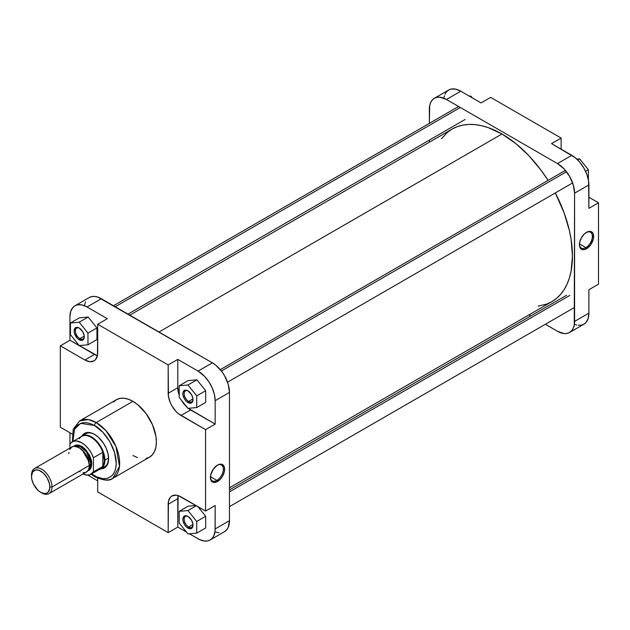 <?xml version="1.0" encoding="UTF-8"?>
<svg xmlns="http://www.w3.org/2000/svg" width="630" height="630" viewBox="0 0 630 630"><rect width="100%" height="100%" fill="white"/><g stroke="black" fill="none" stroke-linecap="round" stroke-linejoin="round"><path stroke-width="0.94" d="M585.9 247.629A9.151 5.284 120 0 0 592.365 236.604A9.151 5.284 120 0 0 586.215 232.517A9.151 5.284 -60 0 1 590.475 232.234A9.151 5.284 -60 0 1 591.877 239.565A9.151 5.284 -60 0 1 585.9 247.629L579.458 243.912L585.9 247.629A9.151 5.284 -60 0 1 581.325 248.078A9.151 5.284 -60 0 1 579.442 244.251A9.151 5.284 120 0 0 585.9 247.629L586.538 248.74L585.9 247.629M586.538 232.32A10.056 5.804 -60 0 1 593.649 236.423A10.056 5.804 -60 0 1 586.538 248.74L590.491 245.07L593.342 238.983L593.342 234.218L592.035 232.147L590.491 231.423L587.924 231.675L584.475 233.864L581.514 237.628L579.734 242.07L579.568 246.157L581.041 248.913L583.821 249.685L586.538 248.74A10.056 5.804 -60 0 1 579.435 244.637A10.056 5.804 -60 0 1 586.538 232.32L586.538 232.32M434.361 98.28L448.67 90.019A24.16 13.947 -120 0 1 460.751 91.216L446.449 99.477L557.495 163.587L446.449 99.477A24.16 13.947 60 0 0 434.361 98.28A24.16 13.947 60 0 0 429.361 109.337L429.361 123.362L429.691 105.682L430.66 102.54L432.243 100.044L434.361 98.28L436.952 97.319L439.905 97.201L446.449 99.477L460.751 91.216L481.044 102.926L460.751 91.216L455.797 89.2L451.261 89.058L448.67 90.019L446.552 91.783L444.969 94.279M444.402 95.776L444 97.422M588.892 208.349L588.562 180.881L586.869 174.455L583.884 168.084L579.86 162.312L575.135 157.634L551.518 143.616L571.804 155.327L557.495 163.587L564.031 168.864L569.575 176.345L573.284 184.881L574.584 193.182L574.253 325.072L573.284 328.214L571.701 330.711L569.575 332.475L566.992 333.435L564.031 333.546L557.495 331.278L545.352 324.269L557.495 331.278A24.16 13.947 60 0 0 569.575 332.475L583.884 324.214L586.01 322.45L588.152 318.457L588.892 313.149L588.892 289.721L588.892 313.149L574.584 321.41L574.584 193.182L588.892 184.921L588.892 208.349L598.5 202.797L588.892 197.253L598.5 202.797L598.5 284.177L598.5 202.797L588.892 208.349M575.135 324.56L576.765 325.033M578.34 325.285L581.293 325.175L583.884 324.214A24.16 13.947 -120 0 0 588.892 313.149L574.584 321.41A24.16 13.947 60 0 1 569.575 332.475M530.854 315.898L529.027 314.842L530.854 315.898M429.361 142.215L429.361 140.096L429.361 142.215M561.125 149.16L561.125 138.064L490.652 97.382L561.125 138.064L551.518 143.616L561.125 138.064L561.125 149.16M598.5 284.177L588.892 289.721L598.5 284.177M481.044 102.926L490.652 97.382L481.044 102.926M574.584 193.182L588.892 184.921A24.16 13.947 -120 0 0 571.804 155.327L557.495 163.587A24.16 13.947 60 0 1 574.584 193.182M576.844 159.114L579.624 158.87L588.381 169.761L588.381 179.826L588.381 169.761L585.593 171.368L588.381 169.761L579.624 158.87L577.726 159.965L579.624 158.87L576.844 159.114M469.421 96.217L470.878 96.083L472.335 97.902L470.878 96.083L470.035 96.571L470.878 96.083L469.421 96.217M501.968 134.001L158.996 332.01L501.968 134.001L515.718 143.498L528.94 155.76L541.123 170.321L548.045 180.4A99.666 57.543 -120 0 0 501.968 134.001A99.666 57.543 -120 0 0 452.135 129.063L457.262 126.662L462.814 125.11L468.752 124.425L475.004 124.622L481.517 125.693L488.219 127.622L501.968 134.001M229.47 487.785L551.801 301.691A99.666 57.543 -120 0 0 555.298 192.961L564.126 212.901L569.41 230.69L571.095 239.408L572.449 256.064L571.095 271.16L569.41 277.932L567.079 284.106L564.126 289.619L560.566 294.415L556.447 298.455L551.801 301.691L546.683 304.093L538.122 306.101M441.473 138.71L447.497 132.3L452.135 129.063L129.804 315.157M210.404 477.036A9.151 5.284 120 0 0 216.87 480.414L217.507 481.525A10.056 5.804 -60 0 1 210.404 477.422A10.056 5.804 -60 0 1 217.507 465.105L213.562 468.767L210.703 474.863L210.703 479.627L212.011 481.698L213.562 482.423L216.814 481.887L220.232 479.328L222.54 476.217L224.311 471.768L224.485 467.688L223.004 464.932L220.862 464.137L217.507 465.105A10.056 5.804 -60 0 1 224.619 469.208A10.056 5.804 -60 0 1 217.507 481.525L216.87 480.414A9.151 5.284 -60 0 1 212.294 480.863A9.151 5.284 -60 0 1 210.404 477.036M188.283 391.017A6.268 3.615 -120 0 0 184.165 393.923A6.268 3.615 -120 0 0 188.59 401.42L187.953 402.531A7.174 4.142 60 0 1 182.881 393.742A7.174 4.142 60 0 1 187.953 390.813L191.544 394.6L192.93 398.404L192.638 401.617L190.772 403.168L187.953 402.531L186.015 400.964L184.369 398.743L182.976 394.939L182.976 392.655L184.369 390.458L186.015 390.143L187.953 390.813A7.174 4.142 60 0 1 193.024 399.601A7.174 4.142 60 0 1 187.953 402.531L188.59 401.42A6.268 3.615 60 0 1 184.503 395.892A6.268 3.615 60 0 1 185.464 390.876A6.268 3.615 60 0 1 188.283 391.017M188.283 516.584A6.268 3.615 -120 0 0 184.165 519.49A6.268 3.615 -120 0 0 188.59 526.987L187.953 528.097A7.174 4.142 60 0 1 182.881 519.309A7.174 4.142 60 0 1 187.953 516.38L191.544 520.167L192.93 523.971L192.638 527.184L190.772 528.735L187.953 528.097L186.015 526.53L184.369 524.31L182.976 520.506L182.976 518.222L184.369 516.025L186.015 515.71L187.953 516.38A7.174 4.142 60 0 1 193.024 525.168A7.174 4.142 60 0 1 187.953 528.097L188.59 526.987A6.268 3.615 60 0 1 184.503 521.467A6.268 3.615 60 0 1 185.464 516.442A6.268 3.615 60 0 1 188.283 516.584M79.537 328.238A6.268 3.615 -120 0 0 75.419 331.144A6.268 3.615 -120 0 0 79.853 338.633L79.207 339.743A7.174 4.142 60 0 1 74.135 330.963A7.174 4.142 60 0 1 79.207 328.033L82.798 331.821L84.184 335.617L83.892 338.838L82.026 340.381L79.207 339.743L77.27 338.176L74.521 333.427L74.135 330.963L74.994 328.198L77.27 327.356L79.207 328.033A7.174 4.142 60 0 1 84.278 336.814A7.174 4.142 60 0 1 79.207 339.743L79.853 338.633A6.268 3.615 60 0 1 75.757 333.113A6.268 3.615 60 0 1 76.718 328.088A6.268 3.615 60 0 1 79.537 328.238M85.625 433.779A19.026 10.986 60 0 1 94.823 434.542A19.026 10.986 -120 0 0 83.963 435.157M82.018 435.865A19.932 11.505 60 0 1 94.5 434.353L90.405 432.692L86.672 432.574L83.601 434.015L82.018 435.865M210.428 476.697L216.87 480.414L210.428 476.697M94.5 425.526C100.863 428.187 115.944 444.426 116.243 463.176C115.944 481.588 100.863 480.414 94.5 475.729A2.418 1.394 120 0 0 95.004 476.839A2.418 1.394 -60 0 1 94.5 475.729L91.673 473.886L96.634 476.839L102.816 478.627L106.58 478.477L109.872 477.256L112.573 475.012L114.589 471.831L115.826 467.838L116.243 463.176L114.589 452.616L109.872 441.748L102.816 432.235L94.5 425.526A2.418 1.394 -60 0 1 96.209 422.565A2.418 1.394 120 0 0 94.5 425.526L90.255 423.557L86.184 422.628L82.42 422.777L77.695 424.998L75.324 427.723L73.694 431.329L72.867 435.676L72.946 441.449L74.45 429.353L80.553 423.321L94.5 425.526M112.786 478.359L119.487 466.35L115.952 446.434L105.832 430.51L96.209 422.565A33.162 19.144 60 0 1 117.873 451.789A33.162 19.144 60 0 1 112.786 478.359A33.162 19.144 60 0 1 96.209 476.721A2.418 1.394 -60 0 1 95.004 476.839C103.84 480.706 109.77 481.21 112.786 478.359L149.523 457.152A33.162 19.144 -120 0 0 154.602 430.581A33.162 19.144 -120 0 0 132.938 401.357L96.209 422.565L132.938 401.357L128.362 399.239L123.968 398.239L119.913 398.396L116.361 399.711L113.447 402.137M84.247 336.097L79.853 338.633L84.247 336.097M192.993 398.885L188.59 401.42L192.993 398.885M192.993 524.451L188.59 526.987L192.993 524.451M179.298 395.593L177.786 387.741L177.786 359.384L198.08 371.101L204.616 376.378L208.916 381.835L212.279 388.064L214.428 394.537L215.161 400.688L229.47 392.427L229.47 520.663A24.16 13.947 -120 0 1 224.469 531.72L226.587 529.956L228.17 527.46L229.47 520.663L229.47 392.427L228.17 384.127L224.469 375.59L221.878 371.645L215.72 365.14L212.381 362.841L98.004 297.179L94.799 296.454L91.838 296.565L89.255 297.525L74.946 305.786A24.16 13.947 60 0 0 69.938 316.851L69.938 340.279L60.33 345.823L69.938 340.279L94.5 354.454L84.892 360.006L89.791 361.707L93.949 360.903A18.12 10.466 60 0 1 84.892 360.006L60.33 345.823L60.33 427.203L72.206 434.054L60.33 427.203L60.33 345.823L84.892 360.006L94.5 354.454A18.12 10.466 -120 0 0 97.374 355.737L69.938 340.279L69.938 316.851L70.678 311.543L72.82 307.55L74.946 305.786L77.537 304.825L82.065 304.967L87.027 306.983L107.313 318.701L97.705 324.245L168.178 364.935L168.423 396.325L170.336 402.759L171.935 405.925L176.085 411.532L178.495 413.76L205.553 429.668L205.553 511.04L178.495 495.708L176.085 495.156L171.935 495.967L170.336 497.291L168.423 501.519L168.178 532.618L97.705 491.935L97.705 478.217L97.705 491.935L168.178 532.618L177.786 527.074L178.117 495.582A18.12 10.466 -120 0 0 177.786 498.716L177.786 527.074L186.496 532.098L177.786 527.074L168.178 532.618L168.178 504.26L177.786 498.716L168.178 504.26A18.12 10.466 60 0 1 171.935 495.967A18.12 10.466 60 0 1 180.991 496.865L205.553 511.04L205.553 429.668L215.161 424.116L188.102 408.209M96.933 339.601L96.933 327.931L88.176 317.032L79.419 317.819L70.45 322.993L70.45 334.672L79.207 345.563L87.964 344.783L87.964 333.105L79.207 322.214L70.45 322.993L70.45 334.672L79.207 345.563L87.964 344.783L96.933 339.601L87.964 344.783L87.964 333.105L96.933 327.931L96.933 339.601M97.705 480.84L87.798 475.115L97.705 480.84M79.341 438.763A18.727 10.812 60 0 1 91.082 437.315A18.727 10.812 60 0 1 102.832 452.324L93.429 457.75L93.429 471.862A18.727 10.812 60 0 1 91.051 474.24L100.446 468.815A18.727 10.812 -120 0 0 102.832 466.436L93.429 471.862L93.429 457.75L91.35 453.159L88.554 448.922L85.255 445.363L81.687 442.733L76.419 440.953L73.34 441.339L70.883 442.953L69.938 444.189L69.938 448.064L69.938 432.747L69.938 444.189A18.727 10.812 60 0 1 72.324 441.811A18.727 10.812 60 0 1 93.429 457.75L102.832 452.324A18.727 10.812 60 0 1 104.32 460.247L104.911 460.152A19.026 10.986 -120 0 0 95.476 439.882A19.026 10.986 -120 0 0 80.404 437.141A19.026 10.986 60 0 1 81.939 435.905A19.026 10.986 60 0 1 96.603 441.008A19.026 10.986 60 0 1 104.911 460.152L108.58 458.034L104.911 460.152A19.026 10.986 60 0 1 100.965 468.862A19.026 10.986 60 0 1 99.13 469.578A19.026 10.986 -120 0 0 104.911 460.152L104.32 460.247A18.727 10.812 60 0 1 102.832 466.436A18.727 10.812 60 0 1 97.193 469.689M215.161 505.496L215.082 530.806L213.861 535.721L212.279 538.217L210.16 539.981L207.569 540.942L204.616 541.06L199.749 539.658L189.41 533.783L198.08 538.784A24.16 13.947 60 0 0 210.16 539.981A24.16 13.947 60 0 0 215.161 528.924L215.161 505.496L205.553 511.04L215.161 505.496M205.679 527.956L205.679 516.277L197.938 506.646L205.679 516.277L205.679 527.956L196.71 533.13L196.71 521.459L187.953 510.568L179.196 511.347L179.196 523.018L187.953 533.917L196.71 533.13L205.679 527.956M195.906 505.481L188.165 506.166L179.196 511.347L179.196 523.018L187.953 533.917L196.71 533.13L196.71 521.459L205.679 516.277L196.71 521.459L187.953 510.568L196.339 505.725L187.953 510.568L179.196 511.347L188.165 506.166L195.906 505.481M187.299 407.531L181.535 400.357A18.12 10.466 -120 0 0 187.299 407.531M215.161 400.688L215.161 424.116L215.161 400.688L229.47 392.427A24.16 13.947 -120 0 0 212.381 362.841L101.335 298.722L87.027 306.983L107.313 318.701L97.705 324.245L168.178 364.935L177.786 359.384L198.08 371.101L212.381 362.841L198.08 371.101A24.16 13.947 60 0 1 215.161 400.688M205.679 402.389L205.679 390.71L196.922 379.819L188.165 380.599L179.196 385.78L179.196 397.451L187.953 408.342L196.71 407.563L196.71 395.892L187.953 384.993L179.196 385.78L179.196 397.451L187.953 408.342L196.71 407.563L205.679 402.389L196.71 407.563L196.71 395.892L205.679 390.71L205.679 402.389M215.72 532.067L218.925 532.799M85.546 301.786L84.578 304.928M93.949 360.903L95.547 359.58L97.461 355.351L97.705 324.245L97.705 352.603A18.12 10.466 60 0 1 93.949 360.903L93.949 360.903M132.938 455.514L137.513 457.632M145.971 458.467L149.523 457.152L152.436 454.734L154.602 451.3L155.941 446.993L156.39 441.969L155.941 436.433L152.436 424.644L145.971 413.445L137.513 404.515L132.938 401.357A33.162 19.144 -120 0 0 116.361 399.711L79.624 420.919A33.162 19.144 60 0 1 96.209 422.565L88.389 419.604L79.624 420.919L73.237 429.203L72.379 441.78M101.044 468.822L104.47 467.893L107.525 464.373L108.596 458.766L107.99 453.687L106.218 448.347L103.438 443.205L98.595 437.417L94.5 434.353A19.932 11.505 60 0 1 108.596 458.766A19.932 11.505 60 0 1 101.044 468.822M102.627 467.484A19.026 10.986 -120 0 0 108.588 458.388A19.026 10.986 60 0 1 104.651 466.735M229.47 520.663L215.161 528.924L229.47 520.663M74.946 305.786A24.16 13.947 60 0 1 87.027 306.983L101.335 298.722A24.16 13.947 -120 0 0 89.255 297.525M193.016 524.782A6.268 3.615 60 0 1 191.725 527.294A6.268 3.615 60 0 1 188.59 526.987A6.268 3.615 -120 0 0 193.016 524.782M193.016 399.207A6.268 3.615 60 0 1 191.725 401.727A6.268 3.615 60 0 1 188.59 401.42A6.268 3.615 -120 0 0 193.016 399.207M84.27 336.428A6.268 3.615 60 0 1 82.987 338.948A6.268 3.615 60 0 1 79.853 338.633A6.268 3.615 -120 0 0 84.27 336.428M188.236 408.319A18.12 10.466 -120 0 0 190.599 409.941L180.991 415.485L190.599 409.941L215.161 424.116L205.553 429.668L180.991 415.485A18.12 10.466 60 0 1 168.178 393.293L177.786 387.741A18.12 10.466 -120 0 0 179.196 395.301M168.178 364.935L177.786 359.384L177.786 387.741L168.178 393.293L168.178 364.935M217.185 465.302A9.151 5.284 -60 0 1 221.445 465.019A9.151 5.284 -60 0 1 222.847 472.35A9.151 5.284 -60 0 1 216.87 480.414A9.151 5.284 120 0 0 223.335 469.389A9.151 5.284 120 0 0 217.185 465.302M205.679 390.71L196.71 395.892L187.953 384.993L196.922 379.819L205.679 390.71M196.922 379.819L187.953 384.993L179.196 385.78L188.165 380.599L196.922 379.819M96.933 327.931L87.964 333.105L79.207 322.214L88.176 317.032L96.933 327.931M88.176 317.032L79.207 322.214L70.45 322.993L79.419 317.819L88.176 317.032M87.326 471.019L89.531 469.98L91.059 467.917L91.83 463.885L89.358 464.814L90.98 463.885A13.742 7.93 -120 0 1 88.31 470.067L90.98 463.885L91.83 463.885L87.712 470.925M83.05 472.705L85.625 472.405L87.649 471.004L88.932 468.602L89.373 465.42L51.999 486.998L49.864 486.998A12.986 7.497 60 0 1 40.682 492.298A12.986 7.497 60 0 1 31.5 476.398L32.587 472.027L35.579 469.933L38.895 470.263L43.352 473.091L47.179 477.949L49.471 483.69L49.825 488.014L48.321 491.998L46.51 493.258L44.194 493.526L40.682 492.306L38.02 490.305L33.587 484.328L31.894 479.706L31.5 476.398A12.986 7.497 60 0 1 40.682 471.09A12.986 7.497 60 0 1 49.864 486.998L51.999 486.998A14.498 8.371 -120 0 0 41.753 469.248A14.498 8.371 -120 0 0 31.5 475.162A14.498 8.371 60 0 1 34.5 468.523A14.498 8.371 60 0 1 45.675 472.413A14.498 8.371 60 0 1 51.999 486.998L89.373 465.42A14.498 8.371 -120 0 0 83.05 450.836A14.498 8.371 -120 0 0 71.875 446.953L69.654 449.505M82.278 450.064A13.742 7.93 60 0 1 88.877 461.491L82.278 450.064M90.98 463.885A13.742 7.93 -120 0 0 85.097 450.174A13.742 7.93 -120 0 0 74.568 446.268L80.309 446.552L86.617 452.001L90.98 463.885M91.051 474.24A18.727 10.812 60 0 1 83.01 474.004L86.956 475.091L90.035 474.713L93.429 471.862L102.832 466.436L102.832 452.324L102.832 466.436L103.942 463.656L104.32 460.247L102.832 452.324A18.727 10.812 -120 0 0 81.719 436.385L72.324 441.811M73.521 446.355L79.12 445.213L86.42 450.395L91.83 463.885L91.397 460.231L89.531 455.12L84.633 448.513L81.687 446.308L77.805 444.961L75.254 445.252L73.253 446.646M79.12 471.342L80.128 471.862M40.682 492.298L41.753 492.92A14.498 8.371 -120 0 0 51.999 486.998A14.498 8.371 60 0 1 48.998 493.637L86.373 472.059A14.498 8.371 -120 0 0 89.373 465.42L87.649 457.852L83.955 451.852L79.12 447.67L74.293 446.276L71.875 446.953L34.5 468.523M68.922 452.458L68.875 453.584M48.998 493.637A14.498 8.371 60 0 1 41.202 492.581M460.325 107.494L115.219 306.739L460.325 107.494M566.504 171.754L221.39 371.007L566.504 171.754M569.827 295.407L229.47 491.912L569.827 295.407M224.469 531.72L210.16 539.981M95.004 476.839L91.106 474.209M79.853 328.403L79.207 328.033M188.59 516.75L187.953 516.38M188.59 391.183L187.953 390.813M81.939 435.905L87.956 432.432M100.965 468.862L106.982 465.389M127.977 314.102L465.105 119.464M113.479 305.731L457.852 106.911M227.532 382.19L572.646 182.944M220.287 369.637L565.394 170.383M229.47 506.638L573.851 307.818M229.47 489.904L566.598 295.257"/></g></svg>
